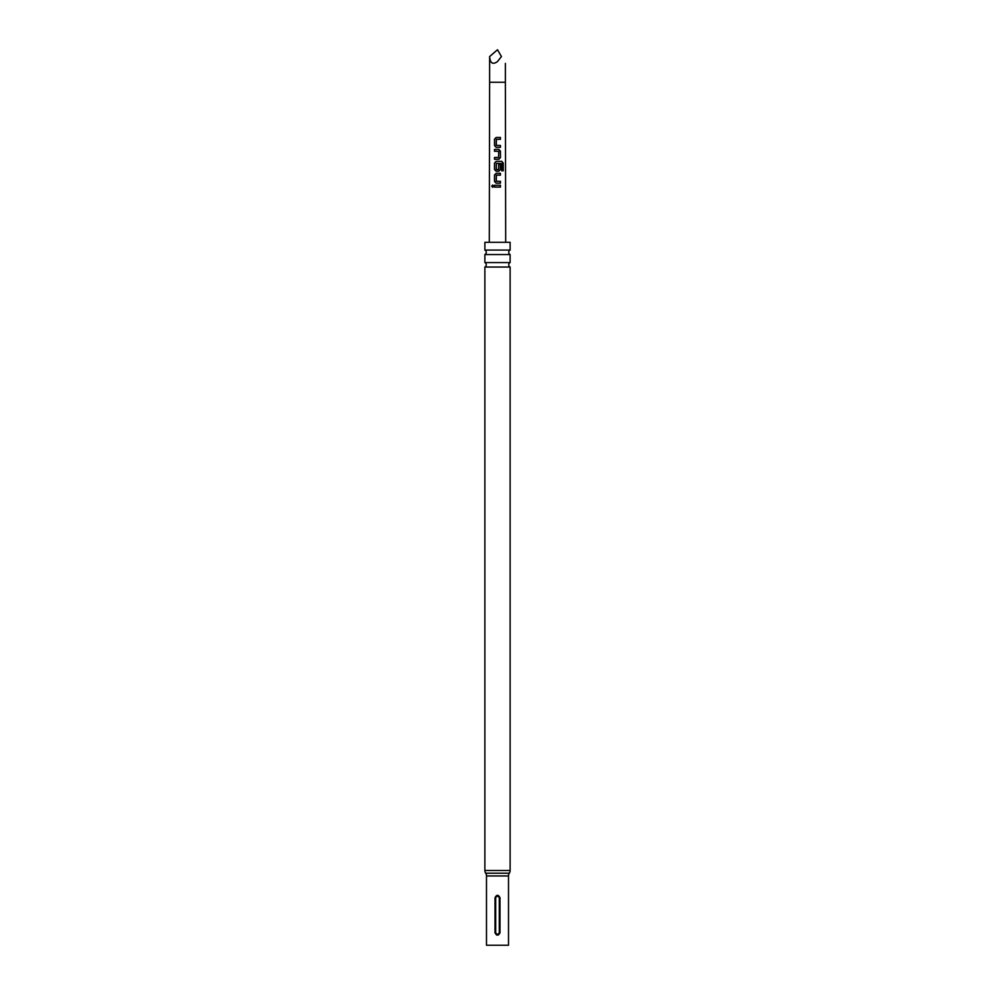 <?xml version="1.0" encoding="UTF-8"?>
<svg xmlns="http://www.w3.org/2000/svg" width="995" height="995" viewBox="0 0 995 995"><rect width="100%" height="100%" fill="white"/><g stroke="black" fill="none" stroke-linecap="round" stroke-linejoin="round"><path stroke-width="1.49" d="M491.729 186.177L492.637 185.033L493.619 186.177L492.624 187.309L491.729 186.177M492.699 187.309L491.903 186.177L492.712 185.045M510.124 250.068L484.876 250.068A2.5 2.5 0 0 1 484.876 254.546L510.124 254.546A2.5 2.5 0 0 1 510.124 250.068L510.124 242.307L484.876 242.307L484.876 250.068M510.124 262.58L484.876 262.58A2.5 2.5 0 0 1 484.876 267.046L510.124 267.046A2.5 2.5 0 0 1 510.124 262.58L510.124 254.546M494.577 151.252L494.59 149.412L498.843 149.412L500.435 151.128L500.46 157.571L498.856 159.275L494.515 159.275L494.503 157.446L498.594 157.446L498.706 151.377L494.49 151.252L494.503 149.412L498.843 149.412M498.831 171.227L496.157 171.227L494.478 169.511L494.503 163.081L496.169 161.364L501.853 161.364L503.259 163.081L503.259 170.804L501.741 170.804L501.741 163.528L496.418 163.404L496.281 169.461L498.582 169.585L498.719 164.237L500.448 164.237L500.435 169.511L498.831 171.227L500.435 169.511M501.443 56.566C506.467 65.272 506.467 65.272 501.443 56.566L497.5 61.566C492.749 64.924 490.125 63.27 489.627 56.566L497.5 49.75L501.443 56.566M497.5 137.472L500.448 137.472L500.448 139.312L496.418 139.312L496.294 145.369L500.46 145.494L500.46 147.335L496.169 147.335L494.527 145.618L494.503 139.188L496.169 137.472L497.5 137.472M497.5 173.304L500.435 173.304L500.448 175.145L496.418 175.145L496.281 181.214L500.46 181.339L500.448 183.167L496.157 183.167L494.503 181.451L494.49 175.02L496.157 173.304L497.5 173.304M497.5 185.257L500.448 185.257L500.435 187.097L494.478 187.097L494.478 185.257L497.5 185.257M500.373 147.335L500.373 145.494L497.5 145.457M496.281 169.461L497.5 169.585M484.876 262.58L484.876 254.546M484.876 267.046L484.876 870.501A5 5 0 0 0 485.684 873.224L509.316 873.224A5 5 0 0 0 510.124 870.501L510.124 267.046M485.684 873.224A5 5 0 0 1 486.493 875.961L508.507 875.961A5 5 0 0 1 509.316 873.224M500 897.739L500 932.75C498.333 935.972 496.667 935.972 495 932.75L495 897.739C496.667 894.505 498.333 894.505 500 897.739L499.303 897.739C498.097 895.761 496.903 895.761 495.697 897.739L495.697 932.75C496.903 934.715 498.097 934.715 499.303 932.75L499.303 897.739M486.493 875.961L486.493 945.25L508.507 945.25L508.507 875.961M496.281 181.214L497.5 181.289M494.565 187.097L494.478 185.257M494.577 185.257L500.448 185.257M500.348 185.257L500.348 187.097M496.194 183.167L494.503 181.451M496.318 181.214L500.361 181.339L500.361 183.167M494.59 181.451L494.577 175.02L496.194 173.304L500.435 173.304M500.348 173.304L500.361 175.145M496.194 171.227L494.565 169.511L494.602 163.081L496.206 161.364L501.716 161.364L503.259 163.081M503.084 163.081L503.084 170.804M498.682 164.237L500.448 164.237M500.361 164.237L500.348 169.511M496.318 169.461L498.557 169.585M498.793 149.412L500.348 151.128L500.46 157.571M500.373 157.571L498.818 159.275M496.866 151.265L496.169 151.252M494.614 159.275L494.602 157.446L498.594 157.446M496.206 147.335L494.527 145.618M494.614 145.618L494.59 139.188L496.169 137.472L500.448 137.472M500.348 137.472L500.348 139.312M489.304 242.307L489.627 82.262L505.373 82.262L505.373 63.394M484.876 870.501L510.124 870.501M495.697 932.75L495 932.75M495 897.739L495.697 897.739M499.303 932.75L500 932.75M505.373 82.262L505.696 242.307M489.627 82.262L489.627 56.566"/></g></svg>
